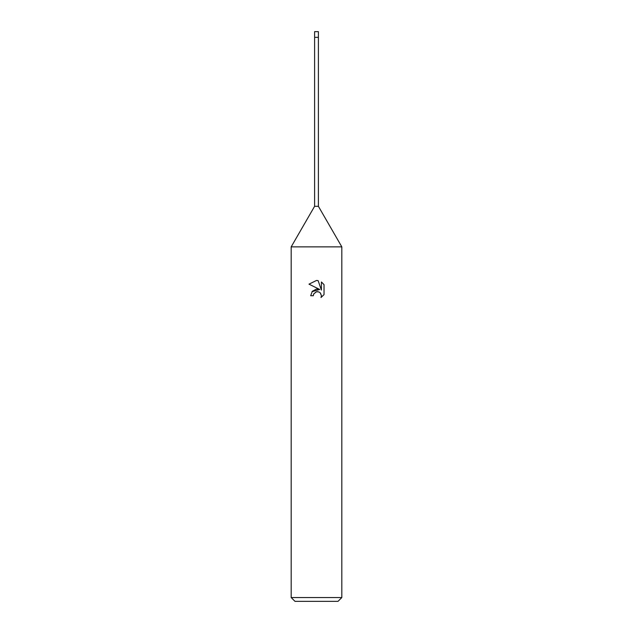 <?xml version="1.0" encoding="UTF-8"?>
<svg xmlns="http://www.w3.org/2000/svg" width="633" height="633" viewBox="0 0 633 633"><rect width="100%" height="100%" fill="white"/><g stroke="black" fill="none" stroke-linecap="round" stroke-linejoin="round"><path stroke-width="0.95" d="M291.18 597.552L291.18 246.87L341.82 246.87L291.18 246.87L314.601 206.303L314.601 37.347L318.399 37.347L318.399 206.303L341.82 246.87L341.82 597.552L291.18 597.552L294.978 601.35L338.022 601.35L341.82 597.552M314.601 37.347L318.399 37.347L314.601 37.347L314.601 31.65L318.399 31.65L318.399 37.347M314.601 206.303L318.399 206.303M316.5 291.75L313.762 293.894L313.335 295.722L310.676 295.722L312.322 291.291L316.5 289.067L319.728 289.463L308.975 284.162L316.5 280.459L318.13 280.633L321.414 290.08L321.414 281.986L324.025 284.628L324.025 294.614L320.994 297.51L321.429 295.698L320.243 292.842L318.929 291.963L316.627 291.726M313.335 295.722L313.604 294.242M320.527 293.158L321.429 295.698L321.002 297.51L324.025 294.614M319.728 289.463L311.998 291.694M313.762 293.894L316.278 291.805M317.339 291.655L317.893 291.686M324.025 284.628L321.414 281.994M318.13 280.633L316.714 280.459M316.5 280.459L308.975 284.162"/></g></svg>

